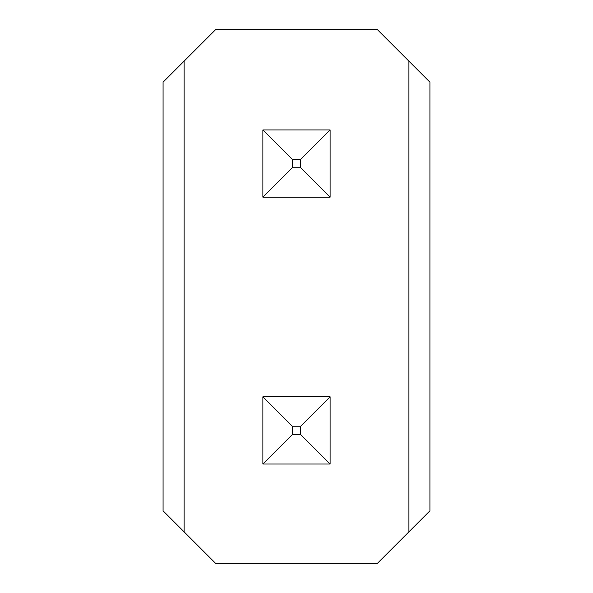 <?xml version="1.0" encoding="UTF-8"?>
<svg xmlns="http://www.w3.org/2000/svg" width="593" height="593" viewBox="0 0 593 593"><rect width="100%" height="100%" fill="white"/><g stroke="black" fill="none" stroke-linecap="round" stroke-linejoin="round"><path stroke-width="0.89" d="M429.925 510.818L429.925 82.182L377.393 29.65L215.607 29.65L184.089 61.168L184.089 531.832L215.607 563.35L377.393 563.35L408.911 531.832L408.911 61.168L377.393 29.65L215.607 29.65L163.075 82.182L163.075 510.818L215.607 563.35L377.393 563.35L429.925 510.818L429.925 82.182L408.911 61.168L408.911 531.832L429.925 510.818M184.089 61.168L163.075 82.182L163.075 510.818L184.089 531.832L184.089 61.168M330.116 464.03L330.116 396.791L262.884 396.791L262.884 464.03L330.116 464.03L330.116 396.791L262.884 396.791L292.305 426.219L292.305 434.602L300.695 434.602L300.695 426.219L292.305 426.219L300.695 426.219L330.116 396.791L300.695 426.219L300.695 434.602L330.116 464.03L300.695 434.602L292.305 434.602L292.305 426.219L262.884 396.791L262.884 464.03L292.305 434.602L262.884 464.03L330.116 464.03M330.116 197.18L330.116 129.941L262.884 129.941L262.884 197.18L330.116 197.18L330.116 129.941L262.884 129.941L292.305 159.369L292.305 167.752L300.695 167.752L300.695 159.369L292.305 159.369L300.695 159.369L330.116 129.941L300.695 159.369L300.695 167.752L330.116 197.18L300.695 167.752L292.305 167.752L292.305 159.369L262.884 129.941L262.884 197.18L292.305 167.752L262.884 197.18L330.116 197.18"/></g></svg>
